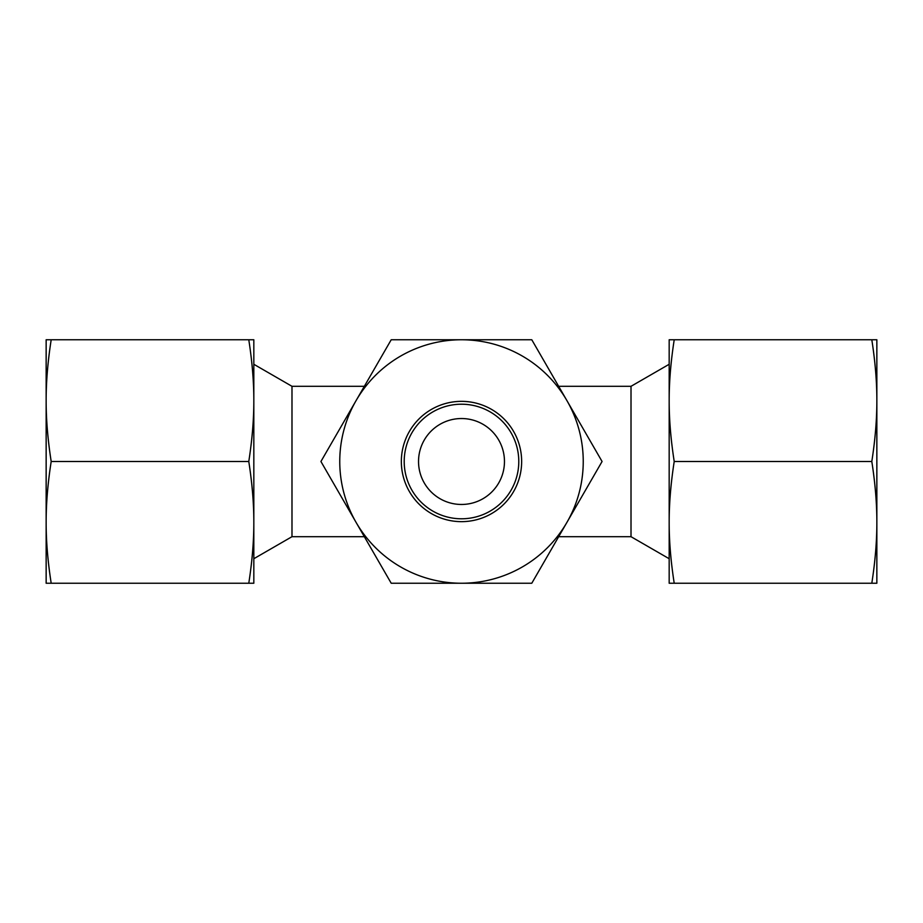 <?xml version="1.0" encoding="UTF-8"?>
<svg xmlns="http://www.w3.org/2000/svg" width="923" height="923" viewBox="0 0 923 923"><rect width="100%" height="100%" fill="white"/><g stroke="black" fill="none" stroke-linecap="round" stroke-linejoin="round"><path stroke-width="1.38" d="M558.657 536.69L631.009 536.69L631.009 386.31L669.175 364.273M364.343 386.31L291.991 386.31L291.991 536.69L364.343 536.69M461.5 418.534A42.966 42.966 0 0 0 424.292 482.983A42.966 42.966 0 0 0 498.708 482.983A42.966 42.966 0 0 0 461.5 418.534M674.217 339.756C670.825 361.539 669.14 381.822 669.175 400.628C669.14 419.434 670.825 439.717 674.217 461.5C670.825 483.283 669.14 503.566 669.175 522.372C669.14 541.178 670.825 561.461 674.217 583.244L669.175 583.244L669.175 339.756L876.85 339.756L876.85 583.244L871.808 583.244C875.2 561.461 876.885 541.178 876.85 522.372C876.885 503.566 875.2 483.283 871.808 461.5C875.2 439.717 876.885 419.434 876.85 400.628C876.885 381.822 875.2 361.539 871.808 339.756M674.217 583.244L871.808 583.244M674.217 461.5L871.808 461.5M248.783 339.756L253.825 339.756L253.825 583.244L248.783 583.244C252.175 561.461 253.86 541.178 253.825 522.372C253.86 503.566 252.175 483.283 248.783 461.5C252.175 439.717 253.86 419.434 253.825 400.628C253.86 381.822 252.175 361.539 248.783 339.756L51.192 339.756C47.8 361.539 46.115 381.822 46.15 400.628L46.15 339.756L51.192 339.756M46.15 583.244L46.15 400.628C46.115 419.434 47.8 439.717 51.192 461.5C47.8 483.283 46.115 503.566 46.15 522.372C46.115 541.178 47.8 561.461 51.192 583.244L46.15 583.244M248.783 461.5L51.192 461.5M248.783 583.244L51.192 583.244M461.5 339.756L531.786 339.756L602.073 461.5L531.786 583.244L391.214 583.244L320.927 461.5L356.07 400.628A121.744 121.744 0 0 0 461.5 583.244A121.744 121.744 0 0 0 566.93 400.628A121.744 121.744 0 0 0 356.07 400.628L391.214 339.756L482.914 339.756M404.205 461.5A57.295 57.295 0 0 1 490.148 411.889A57.295 57.295 0 0 1 490.148 511.111A57.295 57.295 0 0 1 404.205 461.5M401.343 461.5A60.157 60.157 0 0 0 491.578 513.592A60.157 60.157 0 0 0 491.578 409.408A60.157 60.157 0 0 0 401.343 461.5M558.657 386.31L631.009 386.31M291.991 386.31L253.825 364.273M291.991 536.69L253.825 558.727M631.009 536.69L669.175 558.727"/></g></svg>
